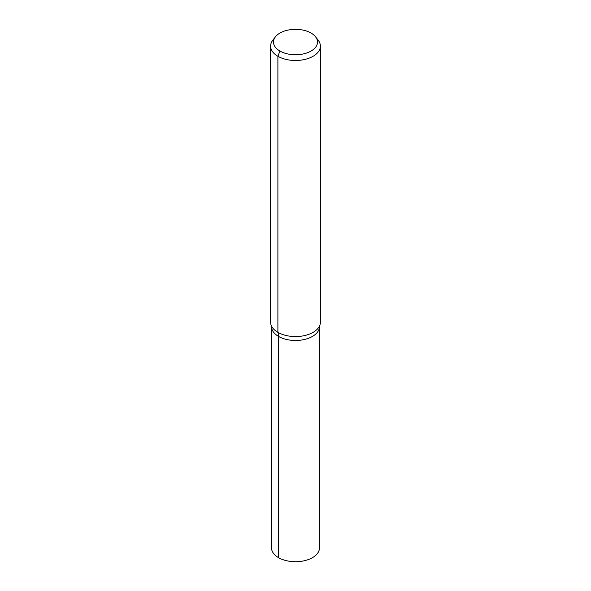 <?xml version="1.0" encoding="UTF-8"?>
<svg xmlns="http://www.w3.org/2000/svg" width="591" height="591" viewBox="0 0 591 591"><rect width="100%" height="100%" fill="white"/><g stroke="black" fill="none" stroke-linecap="round" stroke-linejoin="round"><path stroke-width="0.89" d="M315.601 36.864L318.224 40.247A24.896 14.376 180 0 1 320.396 46.12L320.396 322.198A24.896 14.376 180 0 1 319.635 325.715L319.48 326.631A23.98 13.844 180 0 1 295.5 340.475A23.98 13.844 180 0 1 271.52 326.631L271.52 547.872A23.98 13.844 180 0 0 278.538 557.66A23.98 13.844 180 0 0 304.675 560.66A23.98 13.844 180 0 0 319.48 547.872L319.48 326.631A23.98 13.844 180 0 1 295.5 340.475A23.98 13.844 180 0 1 271.52 326.631L271.365 325.715A24.896 14.376 180 0 1 270.604 322.198L270.604 46.12A24.896 14.376 180 0 1 272.776 40.247L275.399 36.864A22.022 12.714 180 0 1 311.073 33.059A22.022 12.714 180 0 1 315.601 36.864A22.022 12.714 180 0 1 295.5 54.764A22.022 12.714 180 0 1 275.399 36.864M320.396 46.12A24.896 14.376 180 0 1 295.5 60.489A24.896 14.376 180 0 1 270.604 46.12M319.635 325.715A24.896 14.376 180 0 1 295.5 336.567A24.896 14.376 180 0 1 271.365 325.715M279.927 51.04L277.896 56.278L277.896 332.364A16.6 9.582 -60 0 1 278.538 336.419L278.538 557.66L278.538 336.419"/></g></svg>
